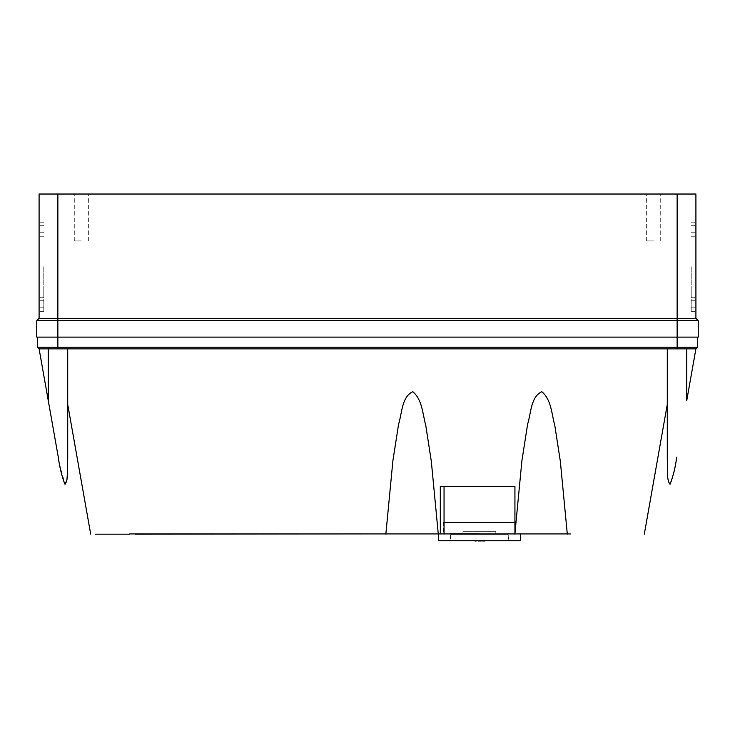 <?xml version="1.0" encoding="UTF-8"?>
<svg xmlns="http://www.w3.org/2000/svg" width="735" height="735" viewBox="0 0 735 735"><rect width="100%" height="100%" fill="white"/><g stroke="black" fill="none" stroke-linecap="round" stroke-linejoin="round"><path stroke-width="0.55" stroke-dasharray="3.67 2.76" d="M511.762 534.161L441.395 534.161M514.932 533.215L514.932 534.161L440.302 533.932M440.302 534.161L444.05 534.161L444.05 486.313L440.302 486.313M514.932 486.313L444.05 486.313M479.395 533.224L450.068 533.224L479.395 533.224M479.395 540.73L450.068 540.73L479.395 540.73M438.345 540.73L520.444 540.73M444.05 534.161L514.932 534.161M508.243 534.869L450.537 534.869L508.243 534.869L508.243 540.73L450.537 540.73L508.243 540.73M450.537 534.869L450.537 540.73M495.813 531.35L462.967 531.35L495.813 531.35L495.813 534.869L462.967 534.869L495.813 534.869M462.967 531.35L462.967 534.869M479.863 540.73L473.524 540.73L479.863 540.73M474.939 540.969L476.105 540.969M478.457 540.969L478.926 540.969M475.876 540.73L485.256 540.73M515.162 530.082L515.162 534.161L443.618 534.161L515.162 534.161M514.932 522.438L443.618 522.438L443.618 534.161M570.176 534.161L512.001 534.161L570.176 534.161M570.176 533.932L512.001 533.932L570.176 533.932M441.156 534.161L382.981 534.161L441.156 534.161M441.156 533.932L382.981 533.932L441.156 533.932M426.144 533.932L397.993 533.932L426.144 534.161M555.164 533.932L527.013 533.932L555.164 534.161M514.877 533.932L567.291 533.932L514.877 533.932M567.31 534.161L514.858 534.161L567.31 534.161M385.857 533.932L438.281 533.932L385.857 533.932M438.299 534.161L385.847 534.161L438.299 534.161M550.469 533.932L531.699 533.932L550.469 534.161M545.774 533.932L536.394 533.932L545.774 534.161M695.907 266.75L695.907 311.318L695.907 266.75M691.212 266.75L691.212 311.318L691.212 266.75M39.093 266.75L39.093 311.318L39.093 266.75M43.788 266.75L43.788 311.318L43.788 266.75M653.681 194.031L646.644 194.031L653.681 194.031M653.681 240.951L646.644 240.951L653.681 240.951M81.319 194.031L74.281 194.031L81.319 194.031M81.319 240.951L74.281 240.951L81.319 240.951M101.366 534.161L129.682 534.161L101.366 533.932M95.394 534.161L135.268 534.161M382.751 534.161L570.406 534.161M697.543 347.205L677.137 347.205L677.137 320.699L698.25 320.699L698.25 337.126L37.457 337.126L37.457 347.205L39.093 348.849L59.618 464.575L65.066 484.273M39.093 348.849L67.712 348.849L67.712 458.906L67.712 348.849L667.288 348.849L667.288 458.906M686.756 348.849L686.756 400.474L695.907 348.849L667.288 348.849M421.449 533.932L402.688 534.161L421.449 533.932M677.137 348.849L677.137 347.205L37.457 347.205M48.244 348.849L67.712 348.849L48.244 348.849L48.244 400.474M107.962 534.161L123.728 534.161L107.962 533.932M119.915 534.161L111.784 534.161L119.915 534.161M698.25 320.699L695.907 318.356L677.137 318.356L677.137 320.699L57.863 320.699L57.863 337.126L677.137 337.126L37.457 337.126M113.962 534.161L111.784 534.161L113.962 534.161M57.863 348.849L57.863 337.126L36.75 337.126L36.75 320.699L57.863 320.699L57.863 318.356L39.093 318.356L36.75 320.699M111.784 533.932L119.915 533.932L111.784 533.932M695.907 194.031L677.137 194.031L677.137 318.356L57.863 318.356L57.863 194.031L39.093 194.031L39.093 318.356M677.137 194.031L57.863 194.031M450.068 540.73L450.068 533.224M508.712 540.73L508.712 533.224M691.212 222.181L695.907 222.181L691.212 222.181M43.788 222.181L39.093 222.181L43.788 222.181M646.644 240.951L646.644 194.031L646.644 240.951M74.281 240.951L74.281 194.031L74.281 240.951M691.212 307.8L695.907 307.8L691.212 307.8M43.788 307.8L39.093 307.8L43.788 307.8M691.212 232.738L695.907 232.738L691.212 232.738M43.788 232.738L39.093 232.738L43.788 232.738M691.212 297.243L695.907 297.243L691.212 297.243M43.788 297.243L39.093 297.243L43.788 297.243M691.212 311.318L695.907 311.318L691.212 311.318M43.788 311.318L39.093 311.318L43.788 311.318M660.719 240.951L660.719 194.031L660.719 240.951M88.356 240.951L88.356 194.031L88.356 240.951M691.212 225.7L695.907 225.7L691.212 225.7M43.788 225.7L39.093 225.7L43.788 225.7M691.212 300.762L695.907 300.762L691.212 300.762M43.788 300.762L39.093 300.762L43.788 300.762M691.212 236.257L695.907 236.257L691.212 236.257M43.788 236.257L39.093 236.257L43.788 236.257"/><path stroke-width="1.1" d="M441.395 533.932L511.762 533.932M438.345 534.161L438.345 540.73L520.444 540.73L520.444 534.161M440.302 533.932L440.302 486.313L444.05 486.313L444.05 534.161M444.05 486.313L514.932 486.313L514.932 533.215M485.256 540.73L479.624 540.969L485.256 540.73M476.105 540.969L474.939 540.969M478.926 540.969L478.457 540.969M485.017 540.969L475.876 540.73M443.618 522.438L515.162 522.438L515.162 530.082M570.406 533.932L129.682 533.932M382.751 533.932L135.268 534.161M36.75 320.699L39.093 318.356L39.093 194.031L677.137 194.031L677.137 318.356L57.863 318.356L57.863 337.126L36.75 337.126L36.75 320.699L677.137 320.699L677.137 318.356L695.907 318.356L695.907 194.031L695.907 318.356L698.25 320.699L698.25 337.126L677.137 337.126L677.137 320.699L698.25 320.699M129.682 534.161L95.394 534.161M667.288 458.906L667.288 348.849L667.288 458.906C667.83 467.01 666.222 481.03 670.164 484.071C673.26 475.94 675.437 466.964 676.714 457.142L676.669 457.4C675.41 467.368 673.187 476.308 669.998 484.227C666.296 480.148 667.803 467.148 667.288 458.906L667.288 348.849L67.712 348.849L67.712 458.906C67.17 467.01 68.778 481.03 64.836 484.071C61.74 475.94 59.563 466.964 58.285 457.142L39.093 348.849L37.457 347.205L37.457 337.126M65.066 484.273L66.949 479.615L67.464 472.844L67.712 348.849L39.093 348.849M385.847 534.161L392.913 460.569L398.618 424.077C402.045 413.456 401.613 396.836 412.813 391.709C422.368 399.702 422.579 413.924 425.73 425.152L431.316 461.304L438.299 534.161M514.858 534.161L521.923 460.569L527.638 424.077C531.065 413.456 530.633 396.836 541.824 391.709C551.388 399.702 551.599 413.924 554.741 425.152L560.336 461.304L567.31 534.161M667.288 348.849L695.907 348.849L697.543 347.205L695.907 348.849L686.756 400.474L686.756 348.849M677.137 348.849L677.137 347.205L57.863 347.205L57.863 348.849M697.543 337.126L697.543 347.205L697.543 337.126M37.457 347.205L57.863 347.205L57.863 337.126L677.137 337.126L677.137 347.205L697.543 347.205M39.093 318.356L57.863 318.356L57.863 194.031M677.137 194.031L695.907 194.031M90.699 534.161L67.712 404.443M667.288 404.443L644.301 534.161M48.244 400.474L48.244 348.849"/></g></svg>
